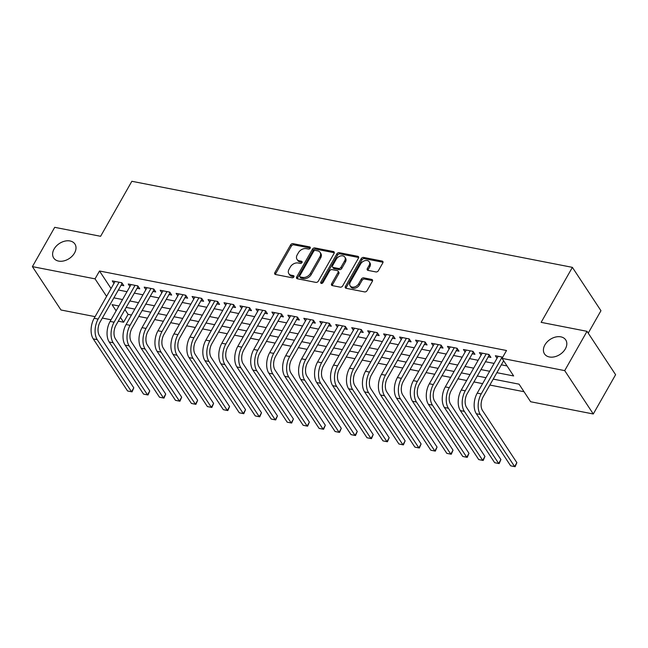 <?xml version="1.0" encoding="UTF-8"?>
<svg xmlns="http://www.w3.org/2000/svg" width="648" height="648" viewBox="0 0 648 648"><rect width="100%" height="100%" fill="white"/><g stroke="black" fill="none" stroke-linecap="round" stroke-linejoin="round"><path stroke-width="0.97" d="M310.181 248.2A1.361 0.964 -33.4 0 0 309.695 246.912L293.05 243.656A1.952 1.377 -33.4 0 0 290.604 244.895L274.833 272.662A1.952 1.377 -33.4 0 0 274.776 274.039A1.952 1.377 -33.4 0 0 275.522 274.509L292.167 277.765A1.361 0.964 -33.4 0 0 293.398 275.603L291.244 275.181A6.237 4.406 -33.4 0 1 288.838 273.675A6.237 4.406 -33.4 0 1 289.032 269.268L290.344 266.952A6.237 4.406 -33.4 0 1 298.169 262.991L300.324 263.412A1.361 0.964 -33.4 0 0 301.547 261.257L299.392 260.836A6.237 4.406 -33.4 0 1 296.986 259.33A6.237 4.406 -33.4 0 1 297.181 254.915L298.501 252.607A6.237 4.406 -33.4 0 1 306.318 248.646L308.472 249.067A1.361 0.964 -33.4 0 0 310.181 248.2M544.903 344.914A12.709 8.983 -33.4 0 0 544.506 353.905A12.709 8.983 -33.4 0 0 554.68 356.773A12.709 8.983 -33.4 0 0 565.331 348.908A12.709 8.983 -33.4 0 0 565.728 339.925A12.709 8.983 -33.4 0 0 555.547 337.049A12.709 8.983 -33.4 0 0 544.903 344.914M54.092 249.026A12.709 8.983 -33.4 0 0 53.703 258.017A12.709 8.983 -33.4 0 0 63.877 260.893A12.709 8.983 -33.4 0 0 74.528 253.02A12.709 8.983 -33.4 0 0 74.917 244.037A12.709 8.983 -33.4 0 0 64.743 241.161A12.709 8.983 -33.4 0 0 54.092 249.026M375.937 271.933A1.952 1.377 -33.4 0 0 378.383 270.694L382.806 262.91A1.952 1.377 -33.4 0 0 382.871 261.525A1.952 1.377 -33.4 0 0 382.118 261.055L363.633 257.442A1.952 1.377 -33.4 0 0 361.187 258.682L345.416 286.448A1.952 1.377 -33.4 0 0 345.352 287.825A1.952 1.377 -33.4 0 0 346.105 288.295L364.589 291.908A1.952 1.377 -33.4 0 0 367.035 290.677L372.381 281.264A1.952 1.377 -33.4 0 0 372.438 279.887A1.952 1.377 -33.4 0 0 371.693 279.418L363.779 277.871A1.952 1.377 -33.4 0 0 361.333 279.102L358.684 283.775A5.216 3.686 -33.4 0 1 354.318 286.999A5.216 3.686 -33.4 0 1 350.139 285.825A5.216 3.686 -33.4 0 1 350.301 282.131L360.685 263.858A5.216 3.686 -33.4 0 1 365.051 260.626A5.216 3.686 -33.4 0 1 369.23 261.808A5.216 3.686 -33.4 0 1 369.068 265.494L367.335 268.539A1.952 1.377 -33.4 0 0 367.278 269.916A1.952 1.377 -33.4 0 0 368.024 270.386L375.937 271.933M95.086 316.653L60.977 309.987L32.4 266.62L54.715 227.327L100.61 236.293L131.852 181.286L572.387 267.357L541.137 322.356L587.023 331.322L564.708 370.616L593.285 413.983L530.631 401.744L519.048 384.159L493.217 379.112M32.4 266.62L95.045 278.859L106.596 296.387M496.87 372.681L513.645 375.953L502.054 358.376L506.517 350.511L99.508 271.002L95.045 278.859M502.054 358.376L564.708 370.616M334.084 253.384A1.952 1.377 -33.4 0 0 334.141 252.007A1.952 1.377 -33.4 0 0 333.396 251.537L314.904 247.925A1.952 1.377 -33.4 0 0 312.466 249.164L296.687 276.931A1.952 1.377 -33.4 0 0 296.63 278.308A1.952 1.377 -33.4 0 0 297.383 278.778L315.868 282.39A1.952 1.377 -33.4 0 0 318.314 281.151L334.084 253.384M339.269 252.688L357.753 256.3A1.952 1.377 -33.4 0 1 358.506 256.77A1.952 1.377 -33.4 0 1 358.449 258.147L342.671 285.914A1.952 1.377 -33.4 0 1 340.232 287.153L332.319 285.606A1.952 1.377 -33.4 0 1 331.565 285.136A1.952 1.377 -33.4 0 1 331.63 283.759L338.021 272.492A1.952 1.377 -33.4 0 0 338.086 271.115A1.952 1.377 -33.4 0 0 337.333 270.645L332.084 269.625A1.952 1.377 -33.4 0 0 329.646 270.856L322.979 282.585A1.361 0.964 -33.4 0 1 320.792 282.155L336.822 253.927A1.952 1.377 -33.4 0 1 339.269 252.688L340.038 253.862L358.53 257.475L357.753 256.3M121.006 285.152L123.8 285.703L121.873 282.771L112.29 280.9L113.959 283.427M136.971 288.271L139.766 288.822L137.83 285.889L128.255 284.018L129.924 286.546M152.928 291.389L155.722 291.94L153.795 289.008L144.212 287.137L145.881 289.664M168.893 294.508L171.688 295.059L169.752 292.127L160.178 290.255L161.846 292.783M184.85 297.626L187.645 298.177L185.717 295.245L176.135 293.374L177.803 295.901M200.815 300.745L203.61 301.296L201.674 298.364L192.1 296.492L193.768 299.02M216.772 303.863L219.567 304.414L217.639 301.482L208.057 299.611L209.725 302.138M232.737 306.982L235.532 307.533L233.596 304.601L224.022 302.729L225.69 305.257M248.694 310.1L251.489 310.651L249.561 307.719L239.979 305.848L241.647 308.375M264.659 313.219L267.454 313.77L265.518 310.838L255.944 308.966L257.612 311.494M280.616 316.337L283.411 316.888L281.483 313.956L271.909 312.085L273.569 314.612M296.582 319.456L299.376 320.007L297.44 317.075L287.866 315.203L289.535 317.731M312.539 322.574L315.333 323.117L313.405 320.193L303.831 318.322L305.491 320.849M328.504 325.693L331.298 326.236L329.362 323.312L319.788 321.44L321.457 323.968M344.461 328.811L347.255 329.354L345.327 326.43L335.753 324.559L337.414 327.086M360.426 331.93L363.22 332.473L361.284 329.549L351.71 327.677L353.379 330.205M376.383 335.048L379.177 335.591L377.249 332.667L367.675 330.796L369.336 333.323M392.348 338.167L395.142 338.71L393.206 335.786L383.632 333.914L385.301 336.442M408.305 341.285L411.099 341.828L409.171 338.904L399.597 337.033L401.258 339.56M424.27 344.404L427.064 344.947L425.129 342.023L415.554 340.151L417.223 342.679M440.227 347.522L443.021 348.065L441.094 345.133L431.519 343.27L433.18 345.797M456.192 350.641L458.987 351.184L457.051 348.251L447.476 346.38L449.145 348.916M472.157 353.759L474.944 354.302L473.016 351.37L463.442 349.499L465.102 352.034M488.114 356.878L490.909 357.421L488.981 354.488L479.399 352.617L481.067 355.153M99.508 271.002L111.059 288.53M118.268 289.98L127 291.689M134.225 293.099L142.965 294.808M150.19 296.217L158.922 297.926M166.147 299.336L174.887 301.045M182.112 302.454L190.844 304.163M198.069 305.573L206.809 307.282M214.034 308.691L222.766 310.4M229.991 311.81L238.731 313.519M245.957 314.928L254.688 316.637M261.914 318.046L270.653 319.756M277.879 321.165L286.61 322.874M293.836 324.284L302.576 325.993M309.801 327.402L318.533 329.111M325.758 330.521L334.498 332.23M341.723 333.639L350.455 335.348M357.68 336.758L366.42 338.467M373.645 339.876L382.377 341.585M389.602 342.995L398.342 344.704M405.567 346.113L414.299 347.814M421.524 349.231L430.264 350.933M437.489 352.35L446.221 354.051M453.454 355.469L462.186 357.17M469.411 358.587L478.143 360.288M485.376 361.706L494.108 363.406M501.333 364.824L507.044 365.934M497.024 358.271L495.364 355.736L502.735 357.178M124.894 309.525L128.085 314.369L131.471 315.033M138.696 316.443L147.436 318.152M154.661 319.561L163.393 321.27M170.618 322.68L179.358 324.389M186.584 325.798L195.315 327.507M202.541 328.917L211.28 330.626M218.506 332.035L227.237 333.744M234.463 335.154L243.203 336.863M250.428 338.272L259.159 339.981M266.385 341.391L275.125 343.1M282.35 344.509L291.082 346.218M298.307 347.628L307.047 349.329M314.272 350.746L323.004 352.447M330.237 353.865L338.969 355.566M346.194 356.983L354.926 358.684M362.159 360.102L370.891 361.803M378.116 363.22L386.848 364.921M394.081 366.339L402.813 368.04M410.038 369.457L418.77 371.158M426.003 372.576L434.735 374.277M441.96 375.694L450.692 377.395M457.925 378.813L466.657 380.514M473.882 381.931L482.614 383.632M489.848 385.05L524.03 391.724M588.222 333.145L600.955 310.724L572.387 267.357M587.023 331.322L615.6 374.698L593.285 413.983M128.085 314.369L123.622 322.226L118.276 321.181M111.051 319.772L102.311 318.063M118.884 305.978L112.039 304.641L116.122 310.838M120.431 317.382L123.622 322.226M485.984 377.703L477.252 375.994M470.027 374.584L461.295 372.875M454.062 371.466L445.33 369.757M438.105 368.348L429.373 366.638M422.14 365.229L413.408 363.52M406.183 362.111L397.451 360.401M390.218 358.992L381.486 357.283M374.261 355.874L365.529 354.164M358.295 352.755L349.564 351.046M342.338 349.637L333.607 347.927M326.373 346.518L317.642 344.809M310.416 343.399L301.676 341.699M294.451 340.281L285.719 338.58M278.494 337.163L269.754 335.462M262.529 334.044L253.797 332.343M246.572 330.926L237.832 329.225M230.607 327.807L221.875 326.106M214.65 324.689L205.91 322.988M198.685 321.57L189.953 319.869M182.728 318.452L173.988 316.751M166.763 315.333L158.031 313.632M150.806 312.214L142.066 310.514M134.841 309.096L126.109 307.395M113.805 297.837L122.537 299.546M129.762 300.956L138.494 302.665M145.727 304.074L154.459 305.783M161.684 307.192L170.424 308.902M177.649 310.311L186.381 312.02M193.606 313.43L202.346 315.139M209.571 316.548L218.303 318.257M225.528 319.666L234.268 321.376M241.493 322.785L250.225 324.494M257.45 325.904L266.19 327.613M273.416 329.022L282.147 330.731M289.373 332.141L298.112 333.85M305.338 335.259L314.069 336.968M321.295 338.377L330.035 340.087M337.26 341.496L345.992 343.205M353.217 344.615L361.957 346.324M369.182 347.733L377.914 349.442M385.139 350.851L393.879 352.561M401.104 353.97L409.836 355.679M417.061 357.089L425.801 358.798M433.026 360.207L441.758 361.916M448.983 363.326L457.723 365.035M464.948 366.444L473.68 368.145M480.905 369.562L489.645 371.264M296.986 259.33L297.764 260.504A6.237 4.406 -33.4 0 0 300.162 262.011L299.392 260.836M302.106 262.383L300.162 262.011M288.838 273.675L289.616 274.849A6.237 4.406 -33.4 0 0 292.013 276.356L291.244 275.181M293.957 276.736L292.013 276.356M310.262 248.038L293.819 244.831A1.952 1.377 -33.4 0 0 291.381 246.07L275.603 273.829A1.952 1.377 -33.4 0 0 275.384 274.477M334.303 252.744A1.952 1.377 -33.4 0 0 334.166 252.712L315.681 249.099A1.952 1.377 -33.4 0 0 313.235 250.339L297.464 278.105A1.952 1.377 -33.4 0 0 297.246 278.745M315.406 250.42A1.361 0.964 -33.4 0 0 313.689 251.286L299.846 275.659A1.361 0.964 -33.4 0 0 300.332 276.955L302.6 277.401A6.237 4.406 -33.4 0 0 310.416 273.44L319.885 256.786A6.237 4.406 -33.4 0 0 320.08 252.372A6.237 4.406 -33.4 0 0 317.674 250.865L315.406 250.42M299.805 276.623L300.575 277.798A1.361 0.964 -33.4 0 0 301.101 278.13L300.332 276.955M320.08 252.372L320.849 253.546A6.237 4.406 -33.4 0 1 320.655 257.953L311.194 274.614A6.237 4.406 -33.4 0 1 303.377 278.575L301.101 278.13M338.086 271.115L338.855 272.29A1.952 1.377 -33.4 0 1 338.799 273.667L332.4 284.926A1.952 1.377 -33.4 0 0 332.181 285.574M340.038 253.862A1.952 1.377 -33.4 0 0 337.6 255.093L321.562 283.322A1.361 0.964 -33.4 0 0 321.489 283.468M344.663 260.812A5.216 3.686 -33.4 0 0 344.825 257.126A5.216 3.686 -33.4 0 0 340.646 255.944A5.216 3.686 -33.4 0 0 336.28 259.176L332.618 265.615A1.952 1.377 -33.4 0 0 332.562 266.992A1.952 1.377 -33.4 0 0 333.315 267.462L338.564 268.491A1.952 1.377 -33.4 0 0 341.002 267.251L344.663 260.812L345.433 261.978A5.216 3.686 -33.4 0 0 345.595 258.293L344.825 257.126M332.562 266.992L333.331 268.167A1.952 1.377 -33.4 0 0 334.084 268.637L333.315 267.462M345.433 261.978L341.78 268.426A1.952 1.377 -33.4 0 1 339.333 269.657L334.084 268.637M369.23 261.808L370 262.975A5.216 3.686 -33.4 0 1 369.838 266.668L368.113 269.714A1.952 1.377 -33.4 0 0 367.886 270.354M350.139 285.825L350.908 286.991A5.216 3.686 -33.4 0 0 355.088 288.174A5.216 3.686 -33.4 0 0 359.454 284.942L358.684 283.775M372.6 280.625A1.952 1.377 -33.4 0 0 372.462 280.584L364.549 279.045A1.952 1.377 -33.4 0 0 362.111 280.276L359.454 284.942M383.025 262.262A1.952 1.377 -33.4 0 0 382.887 262.229L364.403 258.617A1.952 1.377 -33.4 0 0 361.957 259.856L346.186 287.623A1.952 1.377 -33.4 0 0 345.967 288.263M122.213 283.289L100.076 322.007A9.923 5.694 101.1 0 0 99.468 335.729L133.796 387.836L132.046 391.87L127.575 390.979L93.247 338.88A14.888 8.537 -78.9 0 1 94.154 318.298L115.085 281.443M127.575 390.979L131.568 391.765L97.24 339.657A14.888 8.537 -78.9 0 1 98.14 319.075L119.078 282.228M132.046 391.87L131.568 391.765L133.796 387.836M121.905 283.573L121.306 282.658M138.17 286.408L116.033 325.126A9.923 5.694 101.1 0 0 115.433 338.847L149.761 390.955L148.003 394.988L143.54 394.097L109.212 341.998A14.888 8.537 -78.9 0 1 110.111 321.416L131.05 284.561M143.54 394.097L147.525 394.883L113.198 342.776A14.888 8.537 -78.9 0 1 114.105 322.194L135.035 285.347M148.003 394.988L147.525 394.883L149.761 390.955M137.87 286.691L137.263 285.776M154.135 289.526L131.998 328.244A9.923 5.694 101.1 0 0 131.39 341.966L165.718 394.065L163.968 398.107L159.497 397.216L125.169 345.117A14.888 8.537 -78.9 0 1 126.077 324.535L147.007 287.68M159.497 397.216L163.49 398.002L129.163 345.894A14.888 8.537 -78.9 0 1 130.062 325.312L151 288.465M163.968 398.107L163.49 398.002L165.718 394.065M153.827 289.81L153.228 288.895M170.092 292.645L147.955 331.363A9.923 5.694 101.1 0 0 147.355 345.084L181.683 397.184L179.925 401.225L175.462 400.334L141.134 348.235A14.888 8.537 -78.9 0 1 142.034 327.653L162.972 290.798M175.462 400.334L179.447 401.12L145.12 349.013A14.888 8.537 -78.9 0 1 146.027 328.431L166.957 291.584M179.925 401.225L179.447 401.12L181.683 397.184M169.792 292.928L169.185 292.013M186.057 295.763L163.92 334.481A9.923 5.694 101.1 0 0 163.312 348.203L197.648 400.302L195.89 404.344L191.419 403.453L157.091 351.354A14.888 8.537 -78.9 0 1 157.999 330.772L178.929 293.917M191.419 403.453L195.413 404.231L161.085 352.131A14.888 8.537 -78.9 0 1 161.984 331.549L182.922 294.702M195.89 404.344L195.413 404.231L197.648 400.302M185.749 296.047L185.15 295.132M202.014 298.882L179.877 337.6A9.923 5.694 101.1 0 0 179.277 351.321L213.605 403.421L211.847 407.462L207.384 406.571L173.057 354.472A14.888 8.537 -78.9 0 1 173.956 333.89L194.894 297.035M207.384 406.571L211.37 407.349L177.042 355.25A14.888 8.537 -78.9 0 1 177.949 334.668L198.879 297.813M211.847 407.462L211.37 407.349L213.605 403.421M201.714 299.165L201.107 298.25M217.979 302L195.842 340.718A9.923 5.694 101.1 0 0 195.234 354.44L229.57 406.539L227.813 410.581L223.341 409.69L189.014 357.591A14.888 8.537 -78.9 0 1 189.921 337.009L210.851 300.154M223.341 409.69L227.335 410.468L193.007 358.368A14.888 8.537 -78.9 0 1 193.906 337.786L214.844 300.931M227.813 410.581L227.335 410.468L229.57 406.539M217.671 302.284L217.072 301.369M233.936 305.119L211.799 343.837A9.923 5.694 101.1 0 0 211.199 357.558L245.527 409.658L243.769 413.699L239.306 412.808L204.979 360.701A14.888 8.537 -78.9 0 1 205.878 340.127L226.816 303.272M239.306 412.808L243.3 413.586L208.964 361.487A14.888 8.537 -78.9 0 1 209.871 340.905L230.801 304.05M243.769 413.699L243.3 413.586L245.527 409.658M233.636 305.402L233.029 304.487M249.901 308.237L227.764 346.955A9.923 5.694 101.1 0 0 227.156 360.677L261.492 412.776L259.735 416.818L255.263 415.927L220.936 363.82A14.888 8.537 -78.9 0 1 221.843 343.246L242.773 306.391M255.263 415.927L259.257 416.705L224.929 364.605A14.888 8.537 -78.9 0 1 225.828 344.023L246.767 307.168M259.735 416.818L259.257 416.705L261.492 412.776M249.593 308.521L248.994 307.606M265.858 311.356L243.721 350.074A9.923 5.694 101.1 0 0 243.121 363.795L277.449 415.895L275.692 419.936L271.229 419.045L236.901 366.938A14.888 8.537 -78.9 0 1 237.8 346.364L258.738 309.509M271.229 419.045L275.222 419.823L240.886 367.724A14.888 8.537 -78.9 0 1 241.793 347.142L262.724 310.287M275.692 419.936L275.222 419.823L277.449 415.895M265.559 311.639L264.951 310.724M281.823 314.474L259.686 353.192A9.923 5.694 101.1 0 0 259.079 366.914L293.414 419.013L291.657 423.055L287.186 422.164L252.858 370.057A14.888 8.537 -78.9 0 1 253.765 349.483L274.695 312.628M287.186 422.164L291.179 422.942L256.851 370.842A14.888 8.537 -78.9 0 1 257.75 350.26L278.689 313.405M291.657 423.055L291.179 422.942L293.414 419.013M281.516 314.758L280.916 313.843M297.78 317.593L275.643 356.311A9.923 5.694 101.1 0 0 275.044 370.032L309.371 422.132L307.614 426.173L303.151 425.282L268.823 373.175A14.888 8.537 -78.9 0 1 269.722 352.601L290.66 315.746M303.151 425.282L307.144 426.06L272.808 373.961A14.888 8.537 -78.9 0 1 273.715 353.379L294.646 316.524M307.614 426.173L307.144 426.06L309.371 422.132M297.481 317.876L296.873 316.961M313.745 320.711L291.608 359.429A9.923 5.694 101.1 0 0 291.001 373.151L325.337 425.25L323.579 429.292L319.108 428.401L284.78 376.294A14.888 8.537 -78.9 0 1 285.687 355.72L306.617 318.865M319.108 428.401L323.101 429.179L288.773 377.079A14.888 8.537 -78.9 0 1 289.672 356.497L310.611 319.642M323.579 429.292L323.101 429.179L325.337 425.25M313.438 320.995L312.838 320.08M329.702 323.83L307.565 362.548A9.923 5.694 101.1 0 0 306.966 376.269L341.294 428.369L339.536 432.41L335.073 431.519L300.745 379.412A14.888 8.537 -78.9 0 1 301.644 358.838L322.583 321.983M335.073 431.519L339.066 432.297L304.73 380.198A14.888 8.537 -78.9 0 1 305.637 359.616L326.576 322.761M339.536 432.41L339.066 432.297L341.294 428.369M329.403 324.113L328.795 323.198M345.668 326.94L323.53 365.666A9.923 5.694 101.1 0 0 322.923 379.388L357.259 431.487L355.501 435.529L351.03 434.638L316.702 382.531A14.888 8.537 -78.9 0 1 317.609 361.957L338.54 325.102M351.03 434.638L355.023 435.416L320.695 383.316A14.888 8.537 -78.9 0 1 321.594 362.734L342.533 325.879M355.501 435.529L355.023 435.416L357.259 431.487M345.36 327.232L344.76 326.317M361.625 330.059L339.487 368.785A9.923 5.694 101.1 0 0 338.888 382.498L373.216 434.606L371.458 438.647L366.995 437.756L332.667 385.649A14.888 8.537 -78.9 0 1 333.566 365.075L354.505 328.22M366.995 437.756L370.988 438.534L336.652 386.435A14.888 8.537 -78.9 0 1 337.559 365.853L358.498 328.998M371.458 438.647L370.988 438.534L373.216 434.606M361.325 330.35L360.717 329.435M377.59 333.177L355.452 371.903A9.923 5.694 101.1 0 0 354.845 385.617L389.181 437.724L387.423 441.766L382.96 440.875L348.624 388.768A14.888 8.537 -78.9 0 1 349.531 368.194L370.462 331.339M382.96 440.875L386.945 441.653L352.617 389.553A14.888 8.537 -78.9 0 1 353.516 368.971L374.455 332.116M387.423 441.766L386.945 441.653L389.181 437.724M377.282 333.469L376.682 332.554M393.547 336.296L371.409 375.022A9.923 5.694 101.1 0 0 370.81 388.735L405.138 440.843L403.38 444.884L398.917 443.993L364.589 391.886A14.888 8.537 -78.9 0 1 365.488 371.312L386.427 334.457M398.917 443.993L402.91 444.771L368.574 392.664A14.888 8.537 -78.9 0 1 369.481 372.09L390.42 335.235M403.38 444.884L402.91 444.771L405.138 440.843M393.247 336.587L392.639 335.672M409.512 339.414L387.374 378.14A9.923 5.694 101.1 0 0 386.767 391.854L421.103 443.961L419.345 448.003L414.882 447.112L380.546 395.005A14.888 8.537 -78.9 0 1 381.453 374.431L402.384 337.576M414.882 447.112L418.867 447.89L384.539 395.782A14.888 8.537 -78.9 0 1 385.439 375.208L406.377 338.353M419.345 448.003L418.867 447.89L421.103 443.961M409.204 339.706L408.605 338.791M425.477 342.533L403.331 381.259A9.923 5.694 101.1 0 0 402.732 394.972L437.06 447.08L435.31 451.121L430.839 450.23L396.511 398.123A14.888 8.537 -78.9 0 1 397.41 377.549L418.349 340.694M430.839 450.23L434.832 451.008L400.496 398.901A14.888 8.537 -78.9 0 1 401.404 378.327L422.342 341.472M435.31 451.121L434.832 451.008L437.06 447.08M425.169 342.824L424.57 341.909M441.434 345.651L419.297 384.377A9.923 5.694 101.1 0 0 418.697 398.091L453.025 450.198L451.267 454.24L446.804 453.349L412.468 401.242A14.888 8.537 -78.9 0 1 413.375 380.668L434.306 343.813M446.804 453.349L450.789 454.127L416.462 402.019A14.888 8.537 -78.9 0 1 417.369 381.445L438.299 344.59M451.267 454.24L450.789 454.127L453.025 450.198M441.126 345.943L440.527 345.028M457.399 348.77L435.254 387.496A9.923 5.694 101.1 0 0 434.654 401.209L468.982 453.317L467.232 457.358L462.761 456.467L428.433 404.36A14.888 8.537 -78.9 0 1 429.332 383.786L450.271 346.931M462.761 456.467L466.754 457.245L432.419 405.138A14.888 8.537 -78.9 0 1 433.326 384.564L454.264 347.709M467.232 457.358L466.754 457.245L468.982 453.317M457.091 349.061L456.492 348.146M473.356 351.888L451.219 390.614A9.923 5.694 101.1 0 0 450.619 404.328L484.947 456.435L483.189 460.477L478.726 459.586L444.39 407.479A14.888 8.537 -78.9 0 1 445.298 386.905L466.236 350.05M478.726 459.586L482.711 460.364L448.384 408.256A14.888 8.537 -78.9 0 1 449.291 387.682L470.221 350.827M483.189 460.477L482.711 460.364L484.947 456.435M473.048 352.18L472.449 351.265M489.321 355.007L467.176 393.733A9.923 5.694 101.1 0 0 466.576 407.446L500.904 459.554L499.154 463.595L494.683 462.704L460.355 410.597A14.888 8.537 -78.9 0 1 461.255 390.023L482.193 353.168M494.683 462.704L498.677 463.482L464.349 411.375A14.888 8.537 -78.9 0 1 465.248 390.801L486.186 353.946M499.154 463.595L498.677 463.482L500.904 459.554M489.013 355.298L488.414 354.383M503.634 360.766L483.141 396.851A9.923 5.694 101.1 0 0 482.541 410.565L516.869 462.672L515.111 466.714L510.648 465.823L476.312 413.716A14.888 8.537 -78.9 0 1 477.22 393.142L498.158 356.287M510.648 465.823L514.634 466.601L480.306 414.493A14.888 8.537 -78.9 0 1 481.213 393.919L502.143 357.064M515.111 466.714L514.634 466.601L516.869 462.672M310.319 247.852L309.695 246.912M294.022 276.542L293.398 275.603M302.171 262.197L301.547 261.257M275.603 273.829L274.833 272.662M291.381 246.07L290.604 244.895M293.819 244.831L293.05 243.656M297.464 278.105L296.687 276.931M313.235 250.339L312.466 249.164M315.681 249.099L314.904 247.925M334.166 252.712L333.396 251.537M303.377 278.575L302.6 277.401M311.194 274.614L310.416 273.44M320.655 257.953L319.885 256.786M332.4 284.926L331.63 283.759M338.799 273.667L338.021 272.492M321.562 283.322L320.792 282.155M337.6 255.093L336.822 253.927M339.333 269.657L338.564 268.491M341.78 268.426L341.002 267.251M368.113 269.714L367.335 268.539M369.838 266.668L369.068 265.494M362.111 280.276L361.333 279.102M364.549 279.045L363.779 277.871M372.462 280.584L371.693 279.418M346.186 287.623L345.416 286.448M361.957 259.856L361.187 258.682M364.403 258.617L363.633 257.442M382.887 262.229L382.118 261.055M94.154 318.298L98.14 319.075M93.247 338.88L97.24 339.657M110.111 321.416L114.105 322.194M109.212 341.998L113.198 342.776M126.077 324.535L130.062 325.312M125.169 345.117L129.163 345.894M142.034 327.653L146.027 328.431M141.134 348.235L145.12 349.013M157.999 330.772L161.984 331.549M157.091 351.354L161.085 352.131M173.956 333.89L177.949 334.668M173.057 354.472L177.042 355.25M189.921 337.009L193.906 337.786M189.014 357.591L193.007 358.368M205.878 340.127L209.871 340.905M204.979 360.701L208.964 361.487M221.843 343.246L225.828 344.023M220.936 363.82L224.929 364.605M237.8 346.364L241.793 347.142M236.901 366.938L240.886 367.724M253.765 349.483L257.75 350.26M252.858 370.057L256.851 370.842M269.722 352.601L273.715 353.379M268.823 373.175L272.808 373.961M285.687 355.72L289.672 356.497M284.78 376.294L288.773 377.079M301.644 358.838L305.637 359.616M300.745 379.412L304.73 380.198M317.609 361.957L321.594 362.734M316.702 382.531L320.695 383.316M333.566 365.075L337.559 365.853M332.667 385.649L336.652 386.435M349.531 368.194L353.516 368.971M348.624 388.768L352.617 389.553M365.488 371.312L369.481 372.09M364.589 391.886L368.574 392.664M381.453 374.431L385.439 375.208M380.546 395.005L384.539 395.782M397.41 377.549L401.404 378.327M396.511 398.123L400.496 398.901M413.375 380.668L417.369 381.445M412.468 401.242L416.462 402.019M429.332 383.786L433.326 384.564M428.433 404.36L432.419 405.138M445.298 386.905L449.291 387.682M444.39 407.479L448.384 408.256M461.255 390.023L465.248 390.801M460.355 410.597L464.349 411.375M477.22 393.142L481.213 393.919M476.312 413.716L480.306 414.493"/></g></svg>

